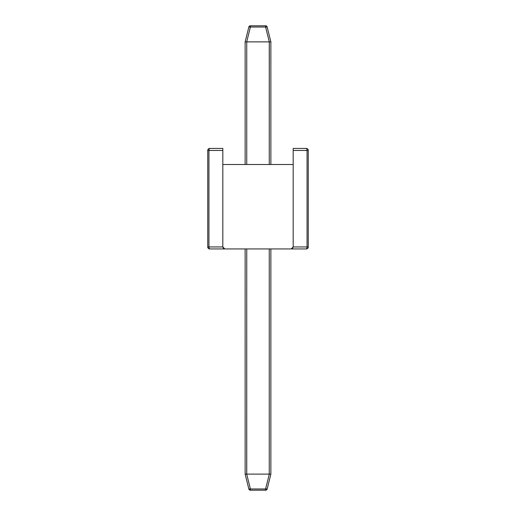 <?xml version="1.0" encoding="UTF-8"?>
<svg xmlns="http://www.w3.org/2000/svg" width="516" height="516" viewBox="0 0 516 516"><rect width="100%" height="100%" fill="white"/><g stroke="black" fill="none" stroke-linecap="round" stroke-linejoin="round"><path stroke-width="0.77" d="M293.185 246.945L307.052 246.945A2.012 1.006 90 0 1 306.046 248.951L291.172 248.951L306.046 248.951A2.012 1.006 -90 0 0 307.052 246.945L308.258 246.945A2.012 2.012 0 0 1 306.252 248.951L306.252 248.951A2.012 2.012 0 0 0 308.258 246.945L308.258 150.446A2.012 2.012 0 0 0 306.252 148.434L293.185 148.434L293.185 150.446L307.052 150.446L307.052 246.945L308.258 246.945L308.258 150.446L307.052 150.446L307.052 246.945L293.185 246.945L293.185 164.514L293.185 246.945L292.591 248.364L291.172 248.951L209.748 248.951L224.828 248.951L223.409 248.364L222.815 246.945L222.815 164.514L293.185 164.514L293.185 246.945L291.172 248.951L224.828 248.951L222.815 246.945L208.948 246.945L208.948 150.446L222.815 150.446L222.815 246.945L208.948 246.945L208.948 150.446L207.742 150.446L207.742 246.945L208.948 246.945A2.012 1.006 90 0 0 209.954 248.951A2.012 1.006 -90 0 1 208.948 246.945L207.742 246.945A2.012 2.012 0 0 0 209.748 248.951A2.012 2.012 0 0 1 207.742 246.945L207.742 150.446L222.815 150.446L222.815 148.434L209.748 148.434A2.012 2.012 0 0 0 207.742 150.446A2.012 2.012 0 0 1 209.748 148.434L209.954 148.434A2.012 1.006 90 0 0 208.948 150.446A2.012 1.006 -90 0 1 209.954 148.434L222.815 148.434L222.815 149.021L222.815 148.434M293.185 164.514L293.185 150.446L293.185 164.514L222.815 164.514L222.815 150.446M306.046 148.434L293.185 148.434L293.185 150.446L307.052 150.446A2.012 1.006 -90 0 0 306.046 148.434A2.012 1.006 90 0 1 307.052 150.446L308.258 150.446A2.012 2.012 0 0 0 306.252 148.434L306.046 148.434M293.185 150.446L293.185 148.434M270.868 474.12L269.307 474.12L270.868 474.12L270.868 248.951L270.868 474.12L267.159 488.981L270.868 474.12L269.255 474.114L270.868 474.12L269.307 474.12L265.598 488.981L269.307 474.12L270.868 474.12M269.255 248.951L269.255 474.114L246.745 474.114L246.745 248.951L246.693 474.12L269.255 474.114L269.255 248.951M245.132 248.951L245.132 474.114L246.693 474.12L245.132 474.12L246.693 474.12L250.402 488.981L265.598 488.981A1.606 0.381 14 0 0 267.159 488.981A1.606 1.606 0 0 1 265.598 490.2L250.402 490.2L265.598 490.2A1.606 1.606 0 0 0 267.159 488.981L265.598 488.981L265.598 490.2L265.598 488.981L250.402 488.981L250.402 490.2A1.606 1.606 0 0 1 248.841 488.981L245.132 474.12L248.841 488.981L249.325 489.129L248.841 488.981A1.606 1.606 0 0 0 250.402 490.2L250.402 488.981L248.841 488.981A1.606 0.381 -14 0 0 250.402 488.981L246.693 474.12L245.132 474.12L246.693 474.12L245.132 474.12L246.693 474.12L245.132 474.12L246.693 474.12L245.132 474.12L246.693 474.12L245.132 474.12L246.693 474.12L245.132 474.12L246.693 474.12L245.132 474.12L246.693 474.12L245.132 474.12L246.693 474.12L245.132 474.12L246.693 474.12L245.132 474.12L246.693 474.12L245.132 474.12L246.693 474.12L245.132 474.12L246.693 474.12L245.132 474.12L246.693 474.12L245.132 474.12L246.693 474.12L245.132 474.12L245.132 248.951M269.307 41.88L245.132 41.88L246.745 41.886L246.745 164.514L246.745 41.886L269.255 41.886L269.255 164.514L269.307 41.88L265.592 27.019L250.408 27.019L246.693 41.88L245.132 41.88L245.132 164.514L245.132 41.88L248.847 27.019L245.132 41.88L246.693 41.88L250.408 27.019A1.606 0.381 -166 0 0 248.847 27.019A1.606 1.606 0 0 1 250.408 25.8A1.606 1.606 0 0 0 248.847 27.019L250.408 27.019L250.408 25.8L250.408 27.019L265.592 27.019L269.307 41.88L270.868 41.88L270.868 164.514L270.868 41.886L269.307 41.88L270.868 41.88L267.153 27.019L270.868 41.88L269.307 41.88M265.592 25.8L250.408 25.8L265.592 25.8A1.606 1.606 0 0 1 267.153 27.019L266.662 26.871L267.153 27.019A1.606 0.381 166 0 0 265.592 27.019L267.153 27.019A1.606 1.606 0 0 0 265.592 25.8L265.592 27.019L265.592 25.8M245.132 41.88L246.693 41.88L245.132 41.88M249.338 26.871L248.847 27.019M267.153 27.019L266.662 26.871M266.675 489.129L267.159 488.981M248.841 488.981L249.325 489.129"/></g></svg>
